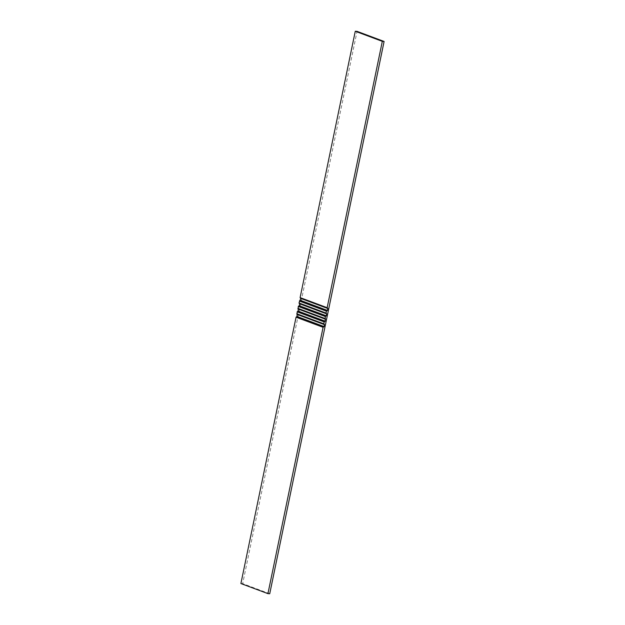<?xml version="1.0" encoding="UTF-8"?>
<svg xmlns="http://www.w3.org/2000/svg" width="625" height="625" viewBox="0 0 625 625"><rect width="100%" height="100%" fill="white"/><g stroke="black" fill="none" stroke-linecap="round" stroke-linejoin="round"><path stroke-width="0.47" stroke-dasharray="3.12 2.34" d="M269.727 593.75L242.688 583.648L357.062 31.359M242.688 583.648L240.898 583.539"/><path stroke-width="0.94" d="M323.094 327.289L296.055 317.188L297.008 316.477L297.172 311.805L298.125 311.094L298.281 306.43L299.234 305.719L299.641 303.789L299 302.977L300.75 298.406L300.109 297.602L327.148 307.703L327.789 308.508L327.391 310.445L326.438 311.148L326.039 313.086L326.68 313.891L326.273 315.82L325.32 316.531L325.164 321.203L324.211 321.906L323.812 323.844L324.453 324.648L324.047 326.578L323.094 327.289L267.938 593.641L269.727 593.75L384.102 41.461L382.312 41.352L327.148 307.703M296.055 317.188L240.898 583.539L267.938 593.641M382.312 41.352L355.273 31.25L300.109 297.602M355.273 31.25L357.062 31.359L384.102 41.461M327.789 308.508L300.75 298.406M327.711 308.258L300.672 298.148M327.234 307.961L300.188 297.859M326.68 313.891L299.641 303.789M326.594 313.633L299.555 303.531M326.117 313.344L299.078 303.234M299 302.977L326.039 313.086M325.484 319.008L298.445 308.906M325 318.719L297.961 308.617M297.883 308.359L324.922 318.461M324.367 324.391L297.328 314.289M323.891 324.102L296.852 313.992M296.773 313.734L323.812 323.844M298.281 306.43L325.32 316.531M325.508 316.289L298.469 306.188M326.094 316.062L299.055 305.961M326.273 315.82L299.234 305.719M299.398 301.047L326.438 311.148M326.617 310.914L299.578 300.805M327.211 310.688L300.172 300.578M327.391 310.445L300.352 300.336M323.281 327.047L296.242 316.945M323.867 326.82L296.828 316.719M324.047 326.578L297.008 316.477M324.453 324.648L297.406 314.547M297.172 311.805L324.211 321.906M324.391 321.672L297.352 311.562M324.984 321.445L297.938 311.336M325.164 321.203L298.125 311.094M325.562 319.266L298.523 309.164"/></g></svg>
